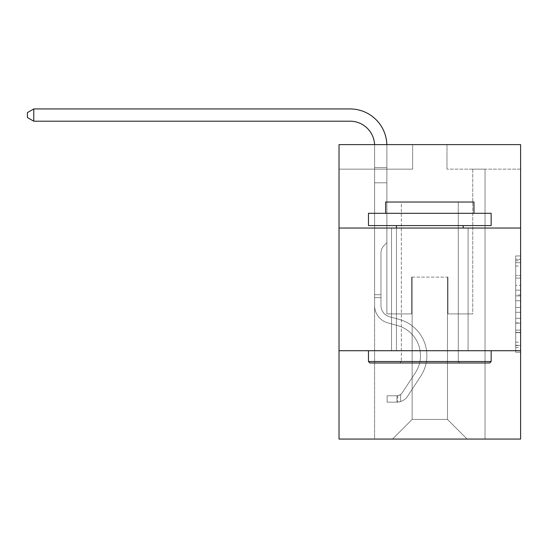 <?xml version="1.0" encoding="UTF-8"?>
<svg xmlns="http://www.w3.org/2000/svg" width="548" height="548" viewBox="0 0 548 548"><rect width="100%" height="100%" fill="white"/><g stroke="black" fill="none" stroke-linecap="round" stroke-linejoin="round"><path stroke-width="0.41" stroke-dasharray="2.74 2.06" d="M515.695 285.323L515.695 300.736L520.6 300.736L520.6 347.459L520.6 260.752L520.6 300.736L515.695 300.736L515.695 259.307L515.695 352.275L515.695 255.937L515.695 345.535L520.6 345.535L515.695 345.535L520.6 345.535L515.695 345.535L515.695 330.122L515.695 352.275L520.6 352.275L520.6 255.937L520.6 345.295L520.6 307.476L515.695 307.476L520.6 307.476L520.6 330.122L520.6 262.684L515.695 262.684L520.6 262.684L520.6 352.275L520.6 260.752L520.6 352.275L515.695 352.275L515.695 255.937L520.6 255.937L520.6 260.752L520.6 255.937L520.6 260.752L520.6 255.937L520.6 259.307L520.6 255.937L515.695 255.937L515.695 262.684L520.6 262.684L515.695 262.684L515.695 285.323L520.6 285.323M468.088 228.043L468.088 350.727L391.532 350.727L468.088 350.727L391.532 350.727L468.088 350.727L468.088 228.043L391.532 228.043L391.532 350.727L391.532 228.043L468.088 228.043M520.6 294.954L520.6 290.139L520.6 294.954L515.695 294.954L515.695 275.569L515.695 332.65L515.695 318.32L520.6 318.32L515.695 318.32L515.695 352.275L520.6 352.275L515.695 352.275L520.6 352.275L515.695 352.275L515.695 255.937L520.6 255.937L515.695 255.937L520.6 255.937L515.695 255.937L515.695 294.954L520.6 294.954M520.6 350.727L520.6 439.064L339.027 439.064L339.027 350.727L520.6 350.727L520.6 144.617L446.99 144.617L520.6 144.617L520.6 169.154L520.6 144.617L339.027 144.617L412.637 144.617L339.027 144.617L339.027 169.154L412.637 169.154L339.027 169.154L339.027 144.617L339.027 228.043L520.6 228.043L339.027 228.043L339.027 350.727L520.6 350.727L339.027 350.727M374.606 439.064L485.021 439.064L485.021 169.154L472.753 169.154L485.021 169.154L472.753 169.154L485.021 169.154L472.753 169.154L485.021 169.154L472.753 169.154L485.021 169.154L472.753 169.154L485.021 169.154L472.753 169.154L485.021 169.154L472.753 169.154L485.021 169.154L485.021 439.064L485.021 169.154L485.021 439.064L485.021 169.154L485.021 439.064L485.021 169.154L485.021 439.064L485.021 169.154L485.021 439.064L485.021 169.154L485.021 439.064L485.021 169.154L485.021 439.064L374.606 439.064L392.512 439.064L374.606 439.064L392.512 439.064L374.606 439.064L392.512 439.064L374.606 439.064L392.512 439.064L374.606 439.064L392.512 439.064L374.606 439.064L392.512 439.064L374.606 439.064L374.606 169.154L386.874 169.154L374.606 169.154L386.874 169.154L374.606 169.154L386.874 169.154L374.606 169.154L386.874 169.154L374.606 169.154L386.874 169.154L374.606 169.154L386.874 169.154L374.606 169.154L386.874 169.154L374.606 169.154L374.606 439.064M520.6 169.154L446.99 169.154L520.6 169.154M412.144 419.432L412.144 277.117L412.144 419.432L412.144 277.117L447.476 277.117L447.476 419.432L412.144 419.432L392.512 439.064L412.144 419.432L412.144 277.117L412.144 419.432L412.144 277.117L411.658 277.117L411.658 313.922L386.874 313.922L386.874 169.154L386.874 313.922L386.874 169.154L386.874 313.922L386.874 169.154L386.874 313.922L386.874 169.154L386.874 313.922L386.874 169.154L386.874 313.922L386.874 169.154L386.874 313.922L386.874 169.154L386.874 313.922L411.658 313.922L386.874 313.922L411.658 313.922L386.874 313.922L411.658 313.922L386.874 313.922L411.658 313.922L386.874 313.922L411.658 313.922L386.874 313.922L411.658 313.922L386.874 313.922L411.658 313.922L411.658 277.117L411.658 313.922L411.658 277.117L411.658 313.922L411.658 277.117L411.658 313.922L411.658 277.117L411.658 313.922L411.658 277.117L411.658 313.922L411.658 277.117L411.658 313.922L411.658 277.117L412.144 277.117L411.658 277.117L412.144 277.117L411.658 277.117L412.144 277.117L411.658 277.117L412.144 277.117L411.658 277.117L412.144 277.117L411.658 277.117L412.144 277.117L411.658 277.117L412.144 277.117L412.144 419.432L392.512 439.064L412.144 419.432L412.144 277.117L412.144 419.432L392.512 439.064L412.144 419.432L412.144 277.117L412.144 419.432L392.512 439.064L412.144 419.432L412.144 277.117L412.144 419.432L392.512 439.064L412.144 419.432L412.144 277.117L412.144 419.432L392.512 439.064L412.144 419.432L392.512 439.064L412.144 419.432L447.476 419.432L447.476 277.117L447.476 419.432L467.108 439.064L447.476 419.432L447.476 277.117L447.476 419.432L467.108 439.064L447.476 419.432L447.476 277.117L447.476 419.432L467.108 439.064L447.476 419.432L447.476 277.117L447.476 419.432L467.108 439.064L447.476 419.432L447.476 277.117L447.476 419.432L467.108 439.064L447.476 419.432L447.476 277.117L447.476 419.432L467.108 439.064L447.476 419.432L447.476 277.117L447.476 419.432L467.108 439.064L447.476 419.432L447.476 277.117L412.144 277.117L412.144 419.432L392.512 439.064L412.144 419.432M447.969 277.117L447.476 277.117L447.969 277.117L447.476 277.117L447.969 277.117L447.476 277.117L447.969 277.117L447.476 277.117L447.969 277.117L447.476 277.117L447.969 277.117L447.476 277.117L447.969 277.117L447.476 277.117L447.969 277.117L447.969 313.922L447.969 277.117M467.108 439.064L447.476 419.432L467.108 439.064M446.99 169.154L446.99 144.617L446.99 169.154M412.637 169.154L412.637 144.617L412.637 169.154M472.753 169.154L472.753 313.922L447.969 313.922L472.753 313.922L447.969 313.922L472.753 313.922L447.969 313.922L472.753 313.922L447.969 313.922L472.753 313.922L447.969 313.922L472.753 313.922L447.969 313.922L472.753 313.922L447.969 313.922L472.753 313.922L472.753 169.154M520.6 228.043L339.027 228.043M515.695 300.736L520.6 300.736L515.695 300.736M515.695 259.307L515.695 255.937L515.695 259.307L520.6 259.307L515.695 259.307M515.695 332.41L515.695 312.298L515.695 332.41L520.6 332.41L515.695 332.41M515.695 312.298L515.695 307.476L520.6 307.476L515.695 307.476L515.695 312.298L520.6 312.298L515.695 312.298M515.695 275.569L515.695 262.684L515.695 275.569L520.6 275.569L515.695 275.569M515.695 255.937L520.6 255.937L515.695 255.937L515.695 260.752L515.695 255.937L520.6 255.937M515.695 352.275L520.6 352.275L515.695 352.275L515.695 347.459L515.695 352.275M33.777 121.204L27.4 117.525L27.4 112.621L33.777 108.936L27.4 112.621L33.777 108.936L350.062 108.936A36.805 36.805 0 0 1 386.874 145.741L386.874 242.668L384.107 245.429A10.665 10.665 0 0 0 380.983 252.971L380.983 305.585L380.983 252.971A10.665 10.665 0 0 1 384.107 245.429L386.874 242.668L386.874 167.613L386.874 242.668L384.107 245.429A10.665 10.665 0 0 0 380.983 252.971L380.983 305.585L380.983 252.971A10.665 10.665 0 0 1 384.107 245.429L386.874 242.668L386.874 167.613L386.874 242.668L384.107 245.429A10.665 10.665 0 0 0 380.983 252.971L380.983 305.585L380.983 252.971A10.665 10.665 0 0 1 384.107 245.429L386.874 242.668L386.874 182.792L386.874 242.668L384.107 245.429A10.665 10.665 0 0 0 380.983 252.971L380.983 305.585A11.535 11.535 0 0 0 389.416 316.696A11.535 11.535 0 0 1 380.983 305.585A11.535 11.535 0 0 0 389.416 316.696A11.535 11.535 0 0 1 380.983 305.585L380.983 252.971A10.665 10.665 0 0 1 384.107 245.429L386.874 242.668L386.874 182.792L386.874 242.668L384.107 245.429L386.874 242.668L386.874 182.792L386.874 242.668L386.874 182.792L374.606 182.792L374.606 305.585L374.606 182.792L374.606 305.585L374.606 294.687L380.983 294.687L374.606 294.687L374.606 305.585A17.913 17.913 0 0 0 387.703 322.841A17.913 17.913 0 0 1 374.606 305.585A17.913 17.913 0 0 0 387.703 322.841A17.913 17.913 0 0 1 374.606 305.585L374.606 294.687L374.606 305.585A17.913 17.913 0 0 0 387.703 322.841A17.913 17.913 0 0 1 374.606 305.585L374.606 294.687L380.983 294.687L374.606 294.687L374.606 305.585A17.913 17.913 0 0 0 387.703 322.841A17.913 17.913 0 0 1 374.606 305.585A17.913 17.913 0 0 0 387.703 322.841A17.913 17.913 0 0 1 374.606 305.585L374.606 294.687L374.606 305.585A17.913 17.913 0 0 0 387.703 322.841A17.913 17.913 0 0 1 374.606 305.585L374.606 294.687L380.983 294.687L380.983 305.585A11.535 11.535 0 0 0 389.416 316.696A11.535 11.535 0 0 1 380.983 305.585L380.983 294.687L380.983 305.585A11.535 11.535 0 0 0 389.416 316.696A11.535 11.535 0 0 1 380.983 305.585A11.535 11.535 0 0 0 389.416 316.696A11.535 11.535 0 0 1 380.983 305.585L380.983 294.687L380.983 305.585A11.535 11.535 0 0 0 389.416 316.696A11.535 11.535 0 0 1 380.983 305.585L380.983 294.687L380.983 305.585A11.535 11.535 0 0 0 389.416 316.696A11.535 11.535 0 0 1 380.983 305.585A11.535 11.535 0 0 0 389.416 316.696L399.403 319.477L389.416 316.696A11.535 11.535 0 0 1 380.983 305.585A11.535 11.535 0 0 0 389.416 316.696L399.403 319.477L389.416 316.696A11.535 11.535 0 0 1 380.983 305.585L380.983 294.687L380.983 305.585A11.535 11.535 0 0 0 389.416 316.696L399.403 319.477L389.416 316.696A11.535 11.535 0 0 1 380.983 305.585A11.535 11.535 0 0 0 389.416 316.696L399.403 319.477L389.416 316.696A11.535 11.535 0 0 1 380.983 305.585A11.535 11.535 0 0 0 389.416 316.696L399.403 319.477A37.545 37.545 0 0 1 420.713 376.236A37.545 37.545 0 0 0 399.403 319.477L389.416 316.696L399.403 319.477A37.545 37.545 0 0 1 420.713 376.236A37.545 37.545 0 0 0 399.403 319.477A37.545 37.545 0 0 1 420.713 376.236A37.545 37.545 0 0 0 399.403 319.477L389.416 316.696A11.535 11.535 0 0 1 380.983 305.585L380.983 294.687L380.983 305.585A11.535 11.535 0 0 0 389.416 316.696L399.403 319.477A37.545 37.545 0 0 1 420.713 376.236A37.545 37.545 0 0 0 399.403 319.477L389.416 316.696L399.403 319.477A37.545 37.545 0 0 1 420.713 376.236A37.545 37.545 0 0 0 399.403 319.477A37.545 37.545 0 0 1 420.713 376.236A37.545 37.545 0 0 0 399.403 319.477L389.416 316.696L399.403 319.477A37.545 37.545 0 0 1 420.713 376.236A37.545 37.545 0 0 0 399.403 319.477A37.545 37.545 0 0 1 420.713 376.236L407.561 396.286L420.713 376.236A37.545 37.545 0 0 0 399.403 319.477L389.416 316.696A11.535 11.535 0 0 1 380.983 305.585A11.535 11.535 0 0 0 389.416 316.696L399.403 319.477A37.545 37.545 0 0 1 420.713 376.236L407.561 396.286L420.713 376.236A37.545 37.545 0 0 0 399.403 319.477A37.545 37.545 0 0 1 420.713 376.236L407.561 396.286L420.713 376.236A37.545 37.545 0 0 0 399.403 319.477A37.545 37.545 0 0 1 420.713 376.236L407.561 396.286L420.713 376.236A37.545 37.545 0 0 0 399.403 319.477L389.416 316.696L399.403 319.477A37.545 37.545 0 0 1 420.713 376.236L407.561 396.286A13.008 13.008 0 0 1 400.615 401.554C396.834 402.355 396.834 402.355 400.615 401.554C396.834 402.355 396.834 402.355 400.615 401.554A13.008 13.008 0 0 0 407.561 396.286L420.713 376.236L407.561 396.286A13.008 13.008 0 0 1 396.93 402.157A13.008 13.008 0 0 0 407.561 396.286A13.008 13.008 0 0 1 400.615 401.554C396.834 402.355 396.834 402.355 400.615 401.554C396.834 402.355 396.834 402.355 400.615 401.554A13.008 13.008 0 0 0 407.561 396.286L420.713 376.236L407.561 396.286A13.008 13.008 0 0 1 396.93 402.157A13.008 13.008 0 0 0 407.561 396.286A13.008 13.008 0 0 1 400.615 401.554C396.834 402.355 396.834 402.355 400.615 401.554C396.834 402.355 396.834 402.355 400.615 401.554A13.008 13.008 0 0 0 407.561 396.286L420.713 376.236A37.545 37.545 0 0 0 399.403 319.477A37.545 37.545 0 0 1 420.713 376.236L407.561 396.286A13.008 13.008 0 0 1 396.93 402.157A13.008 13.008 0 0 0 407.561 396.286A13.008 13.008 0 0 1 400.615 401.554C396.834 402.355 396.834 402.355 400.615 401.554C396.834 402.355 396.834 402.355 400.615 401.554A13.008 13.008 0 0 0 407.561 396.286L420.713 376.236L407.561 396.286A13.008 13.008 0 0 1 396.93 402.157A13.008 13.008 0 0 0 407.561 396.286A13.008 13.008 0 0 1 400.615 401.554C396.834 402.355 396.834 402.355 400.615 401.554C396.834 402.355 396.834 402.355 400.615 401.554A13.008 13.008 0 0 0 407.561 396.286L420.713 376.236L407.561 396.286A13.008 13.008 0 0 1 396.93 402.157A13.008 13.008 0 0 0 407.561 396.286A13.008 13.008 0 0 1 400.615 401.554C396.834 402.355 396.834 402.355 400.615 401.554C396.834 402.355 396.834 402.355 400.615 401.554A13.008 13.008 0 0 0 407.561 396.286L420.713 376.236A37.545 37.545 0 0 0 399.403 319.477A37.545 37.545 0 0 1 420.713 376.236L407.561 396.286A13.008 13.008 0 0 1 396.93 402.157A13.008 13.008 0 0 0 407.561 396.286A13.008 13.008 0 0 1 400.615 401.554C396.834 402.355 396.834 402.355 400.615 401.554C396.834 402.355 396.834 402.355 400.615 401.554A13.008 13.008 0 0 0 407.561 396.286L420.713 376.236L407.561 396.286A13.008 13.008 0 0 1 396.93 402.157L387.114 402.157L396.93 402.157A13.008 13.008 0 0 0 407.561 396.286L420.713 376.236A37.545 37.545 0 0 0 399.403 319.477L389.416 316.696A11.535 11.535 0 0 1 380.983 305.585L380.983 294.687L380.983 297.633L380.983 294.687L374.606 294.687L374.606 305.585A17.913 17.913 0 0 0 387.703 322.841A17.913 17.913 0 0 1 374.606 305.585A17.913 17.913 0 0 0 387.703 322.841L397.69 325.622L387.703 322.841A17.913 17.913 0 0 1 374.606 305.585A17.913 17.913 0 0 0 387.703 322.841L397.69 325.622L387.703 322.841A17.913 17.913 0 0 1 374.606 305.585L374.606 297.633L374.606 305.585A17.913 17.913 0 0 0 387.703 322.841L397.69 325.622L387.703 322.841A17.913 17.913 0 0 1 374.606 305.585A17.913 17.913 0 0 0 387.703 322.841L397.69 325.622L387.703 322.841A17.913 17.913 0 0 1 374.606 305.585A17.913 17.913 0 0 0 387.703 322.841L397.69 325.622A31.161 31.161 0 0 1 415.384 372.736A31.161 31.161 0 0 0 397.69 325.622A31.161 31.161 0 0 1 415.384 372.736A31.161 31.161 0 0 0 397.69 325.622L387.703 322.841L397.69 325.622A31.161 31.161 0 0 1 415.384 372.736A31.161 31.161 0 0 0 397.69 325.622L387.703 322.841A17.913 17.913 0 0 1 374.606 305.585A17.913 17.913 0 0 0 387.703 322.841L397.69 325.622A31.161 31.161 0 0 1 415.384 372.736A31.161 31.161 0 0 0 397.69 325.622A31.161 31.161 0 0 1 415.384 372.736A31.161 31.161 0 0 0 397.69 325.622L387.703 322.841L397.69 325.622A31.161 31.161 0 0 1 415.384 372.736A31.161 31.161 0 0 0 397.69 325.622L387.703 322.841L397.69 325.622A31.161 31.161 0 0 1 415.384 372.736A31.161 31.161 0 0 0 397.69 325.622A31.161 31.161 0 0 1 415.384 372.736L402.225 392.786L415.384 372.736A31.161 31.161 0 0 0 397.69 325.622A31.161 31.161 0 0 1 415.384 372.736L402.225 392.786L415.384 372.736A31.161 31.161 0 0 0 397.69 325.622L387.703 322.841A17.913 17.913 0 0 1 374.606 305.585A17.913 17.913 0 0 0 387.703 322.841L397.69 325.622A31.161 31.161 0 0 1 415.384 372.736L402.225 392.786L415.384 372.736A31.161 31.161 0 0 0 397.69 325.622A31.161 31.161 0 0 1 415.384 372.736L402.225 392.786L415.384 372.736A31.161 31.161 0 0 0 397.69 325.622A31.161 31.161 0 0 1 415.384 372.736L402.225 392.786A6.624 6.624 0 0 1 400.615 394.492C396.896 396.197 396.896 396.197 400.615 394.492C396.896 396.197 396.896 396.197 400.615 394.492A6.624 6.624 0 0 0 402.225 392.786L415.384 372.736L402.225 392.786A6.624 6.624 0 0 1 396.93 395.772A6.624 6.624 0 0 0 402.225 392.786A6.624 6.624 0 0 1 400.615 394.492C396.896 396.197 396.896 396.197 400.615 394.492C396.896 396.197 396.896 396.197 400.615 394.492A6.624 6.624 0 0 0 402.225 392.786L415.384 372.736L402.225 392.786A6.624 6.624 0 0 1 396.93 395.772A6.624 6.624 0 0 0 402.225 392.786A6.624 6.624 0 0 1 400.615 394.492C396.896 396.197 396.896 396.197 400.615 394.492C396.896 396.197 396.896 396.197 400.615 394.492A6.624 6.624 0 0 0 402.225 392.786L415.384 372.736A31.161 31.161 0 0 0 397.69 325.622L387.703 322.841L397.69 325.622A31.161 31.161 0 0 1 415.384 372.736L402.225 392.786A6.624 6.624 0 0 1 396.93 395.772A6.624 6.624 0 0 0 402.225 392.786A6.624 6.624 0 0 1 400.615 394.492C396.896 396.197 396.896 396.197 400.615 394.492C396.896 396.197 396.896 396.197 400.615 394.492A6.624 6.624 0 0 0 402.225 392.786L415.384 372.736L402.225 392.786A6.624 6.624 0 0 1 396.93 395.772A6.624 6.624 0 0 0 402.225 392.786A6.624 6.624 0 0 1 400.615 394.492C396.896 396.197 396.896 396.197 400.615 394.492C396.896 396.197 396.896 396.197 400.615 394.492A6.624 6.624 0 0 0 402.225 392.786L415.384 372.736L402.225 392.786A6.624 6.624 0 0 1 396.93 395.772A6.624 6.624 0 0 0 402.225 392.786A6.624 6.624 0 0 1 400.615 394.492C396.896 396.197 396.896 396.197 400.615 394.492C396.896 396.197 396.896 396.197 400.615 394.492A6.624 6.624 0 0 0 402.225 392.786L415.384 372.736A31.161 31.161 0 0 0 397.69 325.622A31.161 31.161 0 0 1 415.384 372.736L402.225 392.786A6.624 6.624 0 0 1 396.93 395.772A6.624 6.624 0 0 0 402.225 392.786A6.624 6.624 0 0 1 400.615 394.492A6.624 6.624 0 0 0 402.225 392.786L415.384 372.736L402.225 392.786A6.624 6.624 0 0 1 396.93 395.772L387.114 395.779L387.114 402.157L387.114 395.779L396.93 395.772L396.93 402.157L387.114 402.157L396.93 402.157L396.93 395.772L387.114 395.779L387.114 402.157L387.114 395.779L396.93 395.772L396.93 402.157L387.114 402.157L396.93 402.157L396.93 395.772L387.114 395.779L387.114 402.157L387.114 395.779L396.93 395.772L396.93 402.157L387.114 402.157L396.93 402.157L396.93 395.772L387.114 395.779L387.114 402.157L387.114 395.779L396.93 395.772L396.93 402.157L387.114 402.157L396.93 402.157L396.93 395.772L387.114 395.779L387.114 402.157L387.114 395.779L396.93 395.772L396.93 402.157L387.114 402.157L396.93 402.157L396.93 395.772L387.114 395.779L387.114 402.157L387.114 395.779L396.93 395.772L396.93 402.157L387.114 402.157L396.93 402.157L396.93 395.772L387.114 395.779L396.93 395.772L396.93 402.157L396.93 395.772A6.624 6.624 0 0 0 402.225 392.786L415.384 372.736A31.161 31.161 0 0 0 397.69 325.622L387.703 322.841A17.913 17.913 0 0 1 374.606 305.585L374.606 145.741A24.537 24.537 0 0 0 350.062 121.204L33.777 121.204L33.777 108.936L350.062 108.936A36.805 36.805 0 0 1 386.874 145.741L386.874 182.792L374.606 182.792L374.606 145.741A24.537 24.537 0 0 0 374.579 144.617A24.537 24.537 0 0 1 374.606 145.741A24.537 24.537 0 0 0 350.062 121.204L33.777 121.204L27.4 117.525L27.4 112.621L27.4 117.525L33.777 121.204L33.777 108.936L33.777 121.204L27.4 117.525L27.4 112.621L33.777 108.936L27.4 112.621L27.4 117.525L33.777 121.204L33.777 108.936L350.062 108.936A36.805 36.805 0 0 1 386.874 145.741L386.874 167.613L374.606 167.613L374.606 182.792L374.606 167.613L386.874 167.613L386.874 242.668L384.107 245.429A10.665 10.665 0 0 0 380.983 252.971A10.665 10.665 0 0 1 384.107 245.429L386.874 242.668L386.874 182.792L374.606 182.792L374.606 145.741A24.537 24.537 0 0 0 350.062 121.204L33.777 121.204L27.4 117.525L27.4 112.621L33.777 108.936L33.777 121.204L33.777 108.936L27.4 112.621L27.4 117.525L33.777 121.204L27.4 117.525L27.4 112.621L33.777 108.936L350.062 108.936A36.805 36.805 0 0 1 386.874 145.741L386.874 167.613L374.606 167.613L374.606 145.741A24.537 24.537 0 0 0 374.579 144.617A24.537 24.537 0 0 1 374.606 145.741A24.537 24.537 0 0 0 350.062 121.204L33.777 121.204L33.777 108.936L33.777 121.204L27.4 117.525L33.777 121.204L33.777 108.936L27.4 112.621L27.4 117.525L27.4 112.621L33.777 108.936L350.062 108.936A36.805 36.805 0 0 1 386.874 145.741L386.874 182.792L386.874 167.613L374.606 167.613L374.606 182.792L374.606 167.613L386.874 167.613L386.874 182.792L374.606 182.792L374.606 145.741A24.537 24.537 0 0 0 350.062 121.204L33.777 121.204L27.4 117.525L33.777 121.204L33.777 108.936L33.777 121.204L350.062 121.204L33.777 121.204L350.062 121.204L33.777 121.204L350.062 121.204L33.777 121.204L33.777 108.936L27.4 112.621L27.4 117.525L27.4 112.621L33.777 108.936L350.062 108.936A36.805 36.805 0 0 1 386.874 145.741L386.874 167.613L374.606 167.613L374.606 145.741A24.537 24.537 0 0 0 374.579 144.617A24.537 24.537 0 0 1 374.606 145.741A24.537 24.537 0 0 0 350.062 121.204L33.777 121.204L33.777 108.936L27.4 112.621L27.4 117.525L33.777 121.204L350.062 121.204A24.537 24.537 0 0 1 374.606 145.741A24.537 24.537 0 0 0 374.579 144.617M369.941 362.995L489.686 362.995L491.152 361.522L368.468 361.522L491.152 361.522L368.468 361.522L369.941 362.995L489.686 362.995L369.941 362.995M401.348 361.522L399.876 362.995L459.745 362.995L399.876 362.995L459.745 362.995L399.876 362.995L401.348 361.522L401.348 202.034L458.272 202.034L401.348 202.034L458.272 202.034L401.348 202.034L401.348 361.522L458.272 361.522L459.745 362.995L458.272 361.522L401.348 361.522L458.272 361.522L458.272 202.034L458.272 361.522L401.348 361.522M491.152 213.316L368.468 213.316L368.468 225.591L491.152 225.591L368.468 225.591L491.152 225.591L491.152 213.316L368.468 213.316L491.152 213.316M385.648 213.316L473.979 213.316L473.979 202.034L385.648 202.034L473.979 202.034L385.648 202.034L385.648 213.316L473.979 213.316M368.468 350.727L491.152 350.727L368.468 350.727L491.152 350.727L368.468 350.727L368.468 361.522M491.152 350.727L491.152 361.522M396.444 225.591L463.183 225.591L396.444 225.591L463.183 225.591L396.444 225.591L396.444 350.727L463.183 350.727L396.444 350.727L463.183 350.727L396.444 350.727L396.444 228.043M463.183 225.591L463.183 228.043M374.606 305.585L374.606 167.613L374.606 182.792L386.874 182.792L374.606 182.792L374.606 305.585L374.606 182.792L386.874 182.792L374.606 182.792L374.606 305.585L374.606 167.613L386.874 167.613L374.606 167.613L374.606 145.741L374.606 167.613L386.874 167.613L374.606 167.613L374.606 145.741L374.606 182.792L386.874 182.792L386.874 167.613L374.606 167.613L386.874 167.613L386.874 145.741L386.874 182.792L374.606 182.792L374.606 305.585L374.606 182.792L386.874 182.792L374.606 182.792L374.606 305.585L374.606 145.741L374.606 167.613L386.874 167.613L386.874 145.741L386.874 182.792L374.606 182.792L386.874 182.792L386.874 145.741L386.874 167.613L374.606 167.613L374.606 145.741L374.606 305.585M33.777 108.936L350.062 108.936A36.805 36.805 0 0 1 386.874 145.741A36.805 36.805 0 0 0 350.062 108.936A36.805 36.805 0 0 1 386.874 145.741A36.805 36.805 0 0 0 350.062 108.936A36.805 36.805 0 0 1 386.874 145.741A36.805 36.805 0 0 0 350.062 108.936A36.805 36.805 0 0 1 386.874 145.741A36.805 36.805 0 0 0 386.854 144.617M380.983 305.585L380.983 252.971A10.665 10.665 0 0 1 384.107 245.429A10.665 10.665 0 0 0 380.983 252.971A10.665 10.665 0 0 1 384.107 245.429A10.665 10.665 0 0 0 380.983 252.971L380.983 305.585M374.606 297.633L374.606 294.687L374.606 297.633L380.983 297.633L374.606 297.633M380.983 294.687L374.606 294.687M386.874 242.668L384.107 245.429L386.874 242.668M400.615 394.492C396.896 396.197 396.896 396.197 400.615 394.492C396.896 396.197 396.896 396.197 400.615 394.492L400.615 401.554L400.615 394.492M387.114 402.157L387.114 395.779L387.114 402.157M515.695 330.122L520.6 330.122L515.695 330.122M515.695 322.895L520.6 322.895M515.695 278.096L520.6 278.096L515.695 278.096M515.695 260.752L520.6 260.752M515.695 347.459L520.6 347.459M515.695 342.164L520.6 342.164M515.695 266.054L520.6 266.054M515.695 295.92L520.6 295.92L515.695 295.92M515.695 323.135L520.6 323.135L515.695 323.135M515.695 332.65L520.6 332.65L515.695 332.65M515.695 290.139L520.6 290.139L515.695 290.139M515.695 345.295L520.6 345.295M515.695 345.535L520.6 345.535M515.695 262.684L520.6 262.684M397.67 395.704L397.67 402.122"/><path stroke-width="0.82" d="M520.6 228.043L520.6 144.617L339.027 144.617L339.027 228.043L520.6 228.043L520.6 439.064L339.027 439.064L339.027 228.043M520.6 350.727L339.027 350.727M374.579 144.617A24.537 24.537 0 0 0 350.062 121.204A24.537 24.537 0 0 1 374.579 144.617A24.537 24.537 0 0 0 350.062 121.204A24.537 24.537 0 0 1 374.579 144.617A24.537 24.537 0 0 0 350.062 121.204A24.537 24.537 0 0 1 374.579 144.617A24.537 24.537 0 0 0 350.062 121.204L33.777 121.204L27.4 117.525L27.4 112.621L33.777 108.936L350.062 108.936A36.805 36.805 0 0 1 386.854 144.617M369.941 362.995L368.468 361.522L491.152 361.522L489.686 362.995L369.941 362.995M491.152 213.316L491.152 225.591L368.468 225.591L368.468 213.316L491.152 213.316M385.648 213.316L385.648 202.034L473.979 202.034L473.979 213.316M491.152 350.727L491.152 361.522M368.468 350.727L368.468 361.522M463.183 225.591L463.183 228.043M396.444 225.591L396.444 228.043M33.777 108.936L350.062 108.936L33.777 108.936L350.062 108.936L33.777 108.936L350.062 108.936L33.777 108.936L33.777 121.204"/></g></svg>
